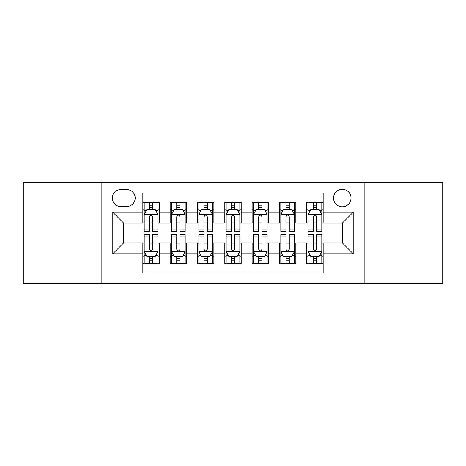 <?xml version="1.0" encoding="UTF-8"?>
<svg xmlns="http://www.w3.org/2000/svg" width="466" height="466" viewBox="0 0 466 466"><rect width="100%" height="100%" fill="white"/><g stroke="black" fill="none" stroke-linecap="round" stroke-linejoin="round"><path stroke-width="0.7" d="M342.289 189.283A8.743 8.743 0 0 0 333.545 198.027A8.743 8.743 0 0 0 342.289 206.77A8.743 8.743 0 0 0 351.032 198.027A8.743 8.743 0 0 0 342.289 189.283M364.15 283.549L442.7 283.549L442.7 182.451L364.15 182.451L364.15 283.549L101.85 283.549L101.85 182.451L23.3 182.451L23.3 283.549L101.85 283.549M323.165 202.261L306.768 202.261L306.768 212.234L295.84 212.234L295.84 223.162L306.768 223.162L306.768 212.234M295.84 212.234L295.84 202.261L279.449 202.261L279.449 212.234L268.521 212.234L268.521 223.162L279.449 223.162L279.449 212.234M268.521 212.234L268.521 202.261L252.123 202.261L252.123 212.234L241.196 212.234L241.196 223.162L252.123 223.162L252.123 212.234M241.196 212.234L241.196 202.261L224.804 202.261L224.804 212.234L213.877 212.234L213.877 223.162L224.804 223.162L224.804 212.234M213.877 212.234L213.877 202.261L197.479 202.261L197.479 212.234L186.551 212.234L186.551 223.162L197.479 223.162L197.479 212.234M186.551 212.234L186.551 202.261L170.16 202.261L170.16 223.162L159.232 223.162L159.232 202.261L142.835 202.261M142.835 263.739L159.232 263.739L159.232 242.838L170.16 242.838L170.16 263.739L186.551 263.739L186.551 242.838L197.479 242.838L197.479 253.766L186.551 253.766M197.479 253.766L197.479 263.739L213.877 263.739L213.877 242.838L224.804 242.838L224.804 253.766L213.877 253.766M224.804 253.766L224.804 263.739L241.196 263.739L241.196 242.838L252.123 242.838L252.123 253.766L241.196 253.766M252.123 253.766L252.123 263.739L268.521 263.739L268.521 242.838L279.449 242.838L279.449 253.766L268.521 253.766M279.449 253.766L279.449 263.739L295.84 263.739L295.84 242.838L306.768 242.838L306.768 253.766L295.84 253.766M120.706 206.496L126.717 206.496A8.47 8.47 0 0 0 135.187 198.027A8.47 8.47 0 0 0 126.717 189.557L120.706 189.557A8.47 8.47 0 0 0 112.236 198.027A8.47 8.47 0 0 0 120.706 206.496M364.15 182.451L101.85 182.451M323.165 212.234L323.165 193.11L142.835 193.11L142.835 223.162L123.711 223.162L123.711 242.838L142.835 242.838L142.835 272.89L323.165 272.89L323.165 242.838L342.289 242.838L342.289 223.162L323.165 223.162L323.165 212.234L353.216 212.234L353.216 253.766L323.165 253.766M142.835 253.766L112.784 253.766L112.784 212.234L142.835 212.234M306.768 253.766L306.768 263.739L323.165 263.739M142.835 209.094L144.204 209.094M149.394 209.094L152.673 209.094M157.863 209.094L159.232 209.094M142.835 222.888L144.204 222.888M149.394 222.888L152.673 222.888M157.863 222.888L159.232 222.888M142.835 243.112L144.204 243.112M149.394 243.112L152.673 243.112M157.863 243.112L159.232 243.112M142.835 256.906L144.204 256.906M149.394 256.906L152.673 256.906M157.863 256.906L159.232 256.906M170.16 222.888L171.523 222.888M176.713 222.888L179.993 222.888M185.188 222.888L186.551 222.888M170.16 209.094L171.523 209.094M176.713 209.094L179.993 209.094M185.188 209.094L186.551 209.094M170.16 243.112L171.523 243.112M176.713 243.112L179.993 243.112M185.188 243.112L186.551 243.112M170.16 256.906L171.523 256.906M176.713 256.906L179.993 256.906M185.188 256.906L186.551 256.906M197.479 243.112L198.848 243.112M204.038 243.112L207.318 243.112M212.508 243.112L213.877 243.112M197.479 256.906L198.848 256.906M204.038 256.906L207.318 256.906M212.508 256.906L213.877 256.906M197.479 209.094L198.848 209.094M204.038 209.094L207.318 209.094M212.508 209.094L213.877 209.094M197.479 222.888L198.848 222.888M204.038 222.888L207.318 222.888M212.508 222.888L213.877 222.888M224.804 243.112L226.167 243.112M231.363 243.112L234.637 243.112M239.833 243.112L241.196 243.112M224.804 256.906L226.167 256.906M231.363 256.906L234.637 256.906M239.833 256.906L241.196 256.906M224.804 209.094L226.167 209.094M231.363 209.094L234.637 209.094M239.833 209.094L241.196 209.094M224.804 222.888L226.167 222.888M231.363 222.888L234.637 222.888M239.833 222.888L241.196 222.888M252.123 243.112L253.492 243.112M258.682 243.112L261.962 243.112M267.152 243.112L268.521 243.112M252.123 256.906L253.492 256.906M258.682 256.906L261.962 256.906M267.152 256.906L268.521 256.906M252.123 209.094L253.492 209.094M258.682 209.094L261.962 209.094M267.152 209.094L268.521 209.094M252.123 222.888L253.492 222.888M258.682 222.888L261.962 222.888M267.152 222.888L268.521 222.888M279.449 243.112L280.812 243.112M286.007 243.112L289.287 243.112M294.477 243.112L295.84 243.112M279.449 256.906L280.812 256.906M286.007 256.906L289.287 256.906M294.477 256.906L295.84 256.906M279.449 209.094L280.812 209.094M286.007 209.094L289.287 209.094M294.477 209.094L295.84 209.094M279.449 222.888L280.812 222.888M286.007 222.888L289.287 222.888M294.477 222.888L295.84 222.888M306.768 243.112L308.137 243.112M313.327 243.112L316.606 243.112M321.796 243.112L323.165 243.112M306.768 256.906L308.137 256.906M313.327 256.906L316.606 256.906M321.796 256.906L323.165 256.906M306.768 209.094L308.137 209.094M313.327 209.094L316.606 209.094M321.796 209.094L323.165 209.094M306.768 222.888L308.137 222.888M313.327 222.888L316.606 222.888M321.796 222.888L323.165 222.888M123.711 223.162L112.784 212.234M123.711 242.838L112.784 253.766M353.216 212.234L342.289 223.162M353.216 253.766L342.289 242.838M152.673 205.815L149.394 205.815M157.863 229.132L152.673 229.132L152.673 231.363L157.863 231.363L157.863 214.692L155.131 209.228L146.936 209.228L144.204 214.692L144.204 231.363L149.394 231.363L149.394 229.132L144.204 229.132M144.204 214.692L144.204 202.261M157.863 214.692L157.863 202.261M149.394 209.228L149.394 202.261M152.673 202.261L152.673 209.228M152.673 229.132L152.673 216.742C151.578 214.64 150.489 214.64 149.394 216.742L149.394 229.132M149.394 260.185L152.673 260.185M144.204 236.868L149.394 236.868L149.394 234.637L144.204 234.637L144.204 251.308L146.936 256.772L155.131 256.772L157.863 251.308L157.863 234.637L152.673 234.637L152.673 236.868L157.863 236.868M157.863 251.308L157.863 263.739M144.204 251.308L144.204 263.739M152.673 256.772L152.673 263.739M149.394 263.739L149.394 256.772M149.394 236.868L149.394 249.258C150.483 251.36 151.578 251.36 152.673 249.258L152.673 236.868M179.993 205.815L176.713 205.815M185.188 229.132L179.993 229.132L179.993 231.363L185.188 231.363L185.188 214.692L182.451 209.228L174.255 209.228L171.523 214.692L171.523 231.363L176.713 231.363L176.713 229.132L171.523 229.132M171.523 214.692L171.523 202.261M185.188 214.692L185.188 202.261M176.713 209.228L176.713 202.261M179.993 202.261L179.993 209.228M179.993 229.132L179.993 216.742C178.903 214.64 177.808 214.64 176.713 216.742L176.713 229.132M207.318 205.815L204.038 205.815M212.508 229.132L207.318 229.132L207.318 231.363L212.508 231.363L212.508 214.692L209.776 209.228L201.58 209.228L198.848 214.692L198.848 231.363L204.038 231.363L204.038 229.132L198.848 229.132M198.848 214.692L198.848 202.261M212.508 214.692L212.508 202.261M204.038 209.228L204.038 202.261M207.318 202.261L207.318 209.228M207.318 229.132L207.318 216.742C206.228 214.64 205.133 214.64 204.038 216.742L204.038 229.132M234.637 205.815L231.363 205.815M239.833 229.132L234.637 229.132L234.637 231.363L239.833 231.363L239.833 214.692L237.101 209.228L228.899 209.228L226.167 214.692L226.167 231.363L231.363 231.363L231.363 229.132L226.167 229.132M226.167 214.692L226.167 202.261M239.833 214.692L239.833 202.261M231.363 209.228L231.363 202.261M234.637 202.261L234.637 209.228M234.637 229.132L234.637 216.742C233.548 214.64 232.452 214.64 231.363 216.742L231.363 229.132M261.962 205.815L258.682 205.815M267.152 229.132L261.962 229.132L261.962 231.363L267.152 231.363L267.152 214.692L264.42 209.228L256.224 209.228L253.492 214.692L253.492 231.363L258.682 231.363L258.682 229.132L253.492 229.132M253.492 214.692L253.492 202.261M267.152 214.692L267.152 202.261M258.682 209.228L258.682 202.261M261.962 202.261L261.962 209.228M261.962 229.132L261.962 216.742C260.873 214.64 259.778 214.64 258.682 216.742L258.682 229.132M176.713 260.185L179.993 260.185M171.523 236.868L176.713 236.868L176.713 234.637L171.523 234.637L171.523 251.308L174.255 256.772L182.451 256.772L185.188 251.308L185.188 234.637L179.993 234.637L179.993 236.868L185.188 236.868M185.188 251.308L185.188 263.739M171.523 251.308L171.523 263.739M179.993 256.772L179.993 263.739M176.713 263.739L176.713 256.772M176.713 236.868L176.713 249.258C177.808 251.36 178.897 251.36 179.993 249.258L179.993 236.868M204.038 260.185L207.318 260.185M198.848 236.868L204.038 236.868L204.038 234.637L198.848 234.637L198.848 251.308L201.58 256.772L209.776 256.772L212.508 251.308L212.508 234.637L207.318 234.637L207.318 236.868L212.508 236.868M212.508 251.308L212.508 263.739M198.848 251.308L198.848 263.739M207.318 256.772L207.318 263.739M204.038 263.739L204.038 256.772M204.038 236.868L204.038 249.258C205.127 251.36 206.222 251.36 207.318 249.258L207.318 236.868M231.363 260.185L234.637 260.185M226.167 236.868L231.363 236.868L231.363 234.637L226.167 234.637L226.167 251.308L228.899 256.772L237.101 256.772L239.833 251.308L239.833 234.637L234.637 234.637L234.637 236.868L239.833 236.868M239.833 251.308L239.833 263.739M226.167 251.308L226.167 263.739M234.637 256.772L234.637 263.739M231.363 263.739L231.363 256.772M231.363 236.868L231.363 249.258C232.452 251.36 233.548 251.36 234.637 249.258L234.637 236.868M258.682 260.185L261.962 260.185M253.492 236.868L258.682 236.868L258.682 234.637L253.492 234.637L253.492 251.308L256.224 256.772L264.42 256.772L267.152 251.308L267.152 234.637L261.962 234.637L261.962 236.868L267.152 236.868M267.152 251.308L267.152 263.739M253.492 251.308L253.492 263.739M261.962 256.772L261.962 263.739M258.682 263.739L258.682 256.772M258.682 236.868L258.682 249.258C259.772 251.36 260.867 251.36 261.962 249.258L261.962 236.868M289.287 205.815L286.007 205.815M294.477 229.132L289.287 229.132L289.287 231.363L294.477 231.363L294.477 214.692L291.745 209.228L283.549 209.228L280.812 214.692L280.812 231.363L286.007 231.363L286.007 229.132L280.812 229.132M280.812 214.692L280.812 202.261M294.477 214.692L294.477 202.261M286.007 209.228L286.007 202.261M289.287 202.261L289.287 209.228M289.287 229.132L289.287 216.742C288.192 214.64 287.103 214.64 286.007 216.742L286.007 229.132M286.007 260.185L289.287 260.185M280.812 236.868L286.007 236.868L286.007 234.637L280.812 234.637L280.812 251.308L283.549 256.772L291.745 256.772L294.477 251.308L294.477 234.637L289.287 234.637L289.287 236.868L294.477 236.868M294.477 251.308L294.477 263.739M280.812 251.308L280.812 263.739M289.287 256.772L289.287 263.739M286.007 263.739L286.007 256.772M286.007 236.868L286.007 249.258C287.097 251.36 288.192 251.36 289.287 249.258L289.287 236.868M316.606 205.815L313.327 205.815M321.796 229.132L316.606 229.132L316.606 231.363L321.796 231.363L321.796 214.692L319.064 209.228L310.869 209.228L308.137 214.692L308.137 231.363L313.327 231.363L313.327 229.132L308.137 229.132M308.137 214.692L308.137 202.261M321.796 214.692L321.796 202.261M313.327 209.228L313.327 202.261M316.606 202.261L316.606 209.228M316.606 229.132L316.606 216.742C315.517 214.64 314.422 214.64 313.327 216.742L313.327 229.132M313.327 260.185L316.606 260.185M308.137 236.868L313.327 236.868L313.327 234.637L308.137 234.637L308.137 251.308L310.869 256.772L319.064 256.772L321.796 251.308L321.796 234.637L316.606 234.637L316.606 236.868L321.796 236.868M321.796 251.308L321.796 263.739M308.137 251.308L308.137 263.739M316.606 256.772L316.606 263.739M313.327 263.739L313.327 256.772M313.327 236.868L313.327 249.258C314.422 251.36 315.511 251.36 316.606 249.258L316.606 236.868M170.16 253.766L159.232 253.766M170.16 212.234L159.232 212.234M157.793 214.558L144.268 214.558M144.204 210.731L146.184 210.731M155.883 210.731L157.863 210.731M149.394 221.024L144.204 221.024M157.863 221.024L152.673 221.024M152.673 207.551L149.394 207.551M144.268 251.442L157.793 251.442M157.863 255.269L155.883 255.269M146.184 255.269L144.204 255.269M152.673 244.976L157.863 244.976M144.204 244.976L149.394 244.976M149.394 258.449L152.673 258.449M185.119 214.558L171.593 214.558M171.523 210.731L173.503 210.731M183.208 210.731L185.188 210.731M176.713 221.024L171.523 221.024M185.188 221.024L179.993 221.024M179.993 207.551L176.713 207.551M212.438 214.558L198.918 214.558M198.848 210.731L200.829 210.731M210.527 210.731L212.508 210.731M204.038 221.024L198.848 221.024M212.508 221.024L207.318 221.024M207.318 207.551L204.038 207.551M239.763 214.558L226.237 214.558M226.167 210.731L228.148 210.731M237.852 210.731L239.833 210.731M231.363 221.024L226.167 221.024M239.833 221.024L234.637 221.024M234.637 207.551L231.363 207.551M267.082 214.558L253.562 214.558M253.492 210.731L255.473 210.731M265.171 210.731L267.152 210.731M258.682 221.024L253.492 221.024M267.152 221.024L261.962 221.024M261.962 207.551L258.682 207.551M171.593 251.442L185.119 251.442M185.188 255.269L183.208 255.269M173.503 255.269L171.523 255.269M179.993 244.976L185.188 244.976M171.523 244.976L176.713 244.976M176.713 258.449L179.993 258.449M198.918 251.442L212.438 251.442M212.508 255.269L210.527 255.269M200.829 255.269L198.848 255.269M207.318 244.976L212.508 244.976M198.848 244.976L204.038 244.976M204.038 258.449L207.318 258.449M226.237 251.442L239.763 251.442M239.833 255.269L237.852 255.269M228.148 255.269L226.167 255.269M234.637 244.976L239.833 244.976M226.167 244.976L231.363 244.976M231.363 258.449L234.637 258.449M253.562 251.442L267.082 251.442M267.152 255.269L265.171 255.269M255.473 255.269L253.492 255.269M261.962 244.976L267.152 244.976M253.492 244.976L258.682 244.976M258.682 258.449L261.962 258.449M294.407 214.558L280.882 214.558M280.812 210.731L282.792 210.731M292.497 210.731L294.477 210.731M286.007 221.024L280.812 221.024M294.477 221.024L289.287 221.024M289.287 207.551L286.007 207.551M280.882 251.442L294.407 251.442M294.477 255.269L292.497 255.269M282.792 255.269L280.812 255.269M289.287 244.976L294.477 244.976M280.812 244.976L286.007 244.976M286.007 258.449L289.287 258.449M321.732 214.558L308.207 214.558M308.137 210.731L310.117 210.731M319.816 210.731L321.796 210.731M313.327 221.024L308.137 221.024M321.796 221.024L316.606 221.024M316.606 207.551L313.327 207.551M308.207 251.442L321.732 251.442M321.796 255.269L319.816 255.269M310.117 255.269L308.137 255.269M316.606 244.976L321.796 244.976M308.137 244.976L313.327 244.976M313.327 258.449L316.606 258.449"/></g></svg>
